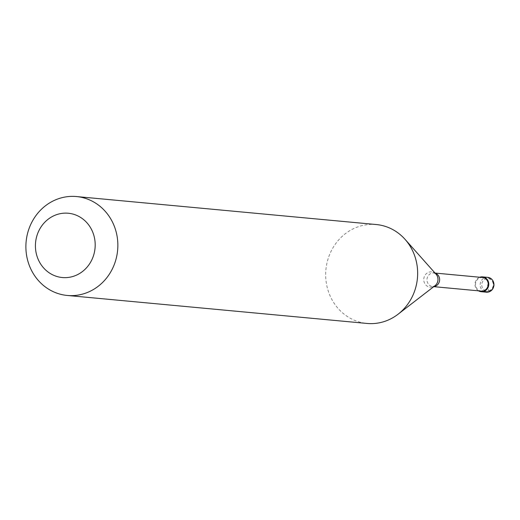 <?xml version="1.0" encoding="UTF-8"?>
<svg xmlns="http://www.w3.org/2000/svg" width="520" height="520" viewBox="0 0 520 520"><rect width="100%" height="100%" fill="white"/><g stroke="black" fill="none" stroke-linecap="round" stroke-linejoin="round"><path stroke-width="0.39" stroke-dasharray="2.6 1.95" d="M478.504 290.829A7.449 6.89 95.3 0 1 475.02 283.647A7.449 6.89 95.3 0 1 479.778 277.231M482.521 277.492A6.832 6.318 -84.7 0 0 480.37 277.687A6.832 6.318 95.3 0 0 475.579 284.869A6.832 6.318 95.3 0 0 481.247 291.089M376.285 224.542A49.666 45.955 -84.7 0 0 360.666 225.979A49.666 45.955 95.3 0 0 325.793 278.207A49.666 45.955 95.3 0 0 367.049 323.447M487.513 284.817L488.891 290.817A1.242 0.442 -105.7 0 1 488.696 291.974M488.891 290.817A6.208 5.746 -84.7 0 0 493.097 283.244A6.208 5.746 -84.7 0 0 486.142 278.811A6.208 5.746 95.3 0 0 481.929 286.383A6.208 5.746 95.3 0 0 488.891 290.817M487.74 277.355A7.449 6.89 -84.7 0 0 485.394 277.57A7.449 6.89 95.3 0 0 480.162 285.402A7.449 6.89 95.3 0 0 486.35 292.188M435.175 273.202A6.832 6.318 -84.7 0 0 433.94 272.954A6.832 6.318 -84.7 0 0 431.788 273.15A6.832 6.318 95.3 0 0 426.998 280.332A6.832 6.318 95.3 0 0 432.666 286.553L434.954 285.74A7.677 7.104 -84.7 0 1 432.575 286.949A7.677 7.104 95.3 0 1 423.976 281.469A7.677 7.104 95.3 0 1 429.175 272.103A7.677 7.104 -84.7 0 1 436.033 274.17L433.94 272.954L435.038 273.058M433.927 286.533A6.832 6.318 95.3 0 1 432.666 286.553L433.771 286.656"/><path stroke-width="0.78" d="M488.696 291.974A7.449 6.89 95.3 0 1 486.35 292.188L488.755 291.967L492.317 289.594L494 285.422L492.81 280.488L491.562 279.032L487.74 277.355A7.449 6.89 -84.7 0 1 493.928 284.141A7.449 6.89 -84.7 0 1 488.696 291.974L483.535 291.493A7.449 6.89 -84.7 0 0 488.768 283.66A7.449 6.89 -84.7 0 0 482.579 276.874A7.449 6.89 -84.7 0 0 480.233 277.089A7.449 6.89 95.3 0 0 479.778 277.231M483.535 291.493A7.449 6.89 95.3 0 1 481.195 291.707A7.449 6.89 95.3 0 1 478.504 290.829M433.771 286.656L481.247 291.089A6.832 6.318 95.3 0 0 483.399 290.894A6.832 6.318 -84.7 0 0 488.189 283.712A6.832 6.318 -84.7 0 0 482.521 277.492L435.038 273.058M67.255 295.458L367.049 323.447A49.666 45.955 95.3 0 0 382.662 322.017A49.666 45.955 -84.7 0 0 398.06 314.23A49.666 45.955 -84.7 0 0 405.054 239.35A49.666 45.955 -84.7 0 0 376.285 224.542L76.492 196.553A49.666 45.955 -84.7 0 0 60.873 197.983A49.666 45.955 95.3 0 0 26 250.211A49.666 45.955 95.3 0 0 67.255 295.458A49.666 45.955 95.3 0 0 82.868 294.021A49.666 45.955 -84.7 0 0 117.741 241.794A49.666 45.955 -84.7 0 0 76.492 196.553M72.456 276.601A32.285 29.868 -84.7 0 0 94.328 237.224A32.285 29.868 -84.7 0 0 58.156 214.175A32.285 29.868 95.3 0 0 36.283 253.558A32.285 29.868 95.3 0 0 72.456 276.601M433.927 286.533A6.832 6.318 95.3 0 0 434.818 286.358A6.832 6.318 -84.7 0 0 439.621 279.858A6.832 6.318 -84.7 0 0 435.175 273.202M398.06 314.23L434.954 285.74A7.677 7.104 -84.7 0 0 436.033 274.17L405.054 239.35M487.74 277.355L482.579 276.874M486.35 292.188L481.195 291.707"/></g></svg>
